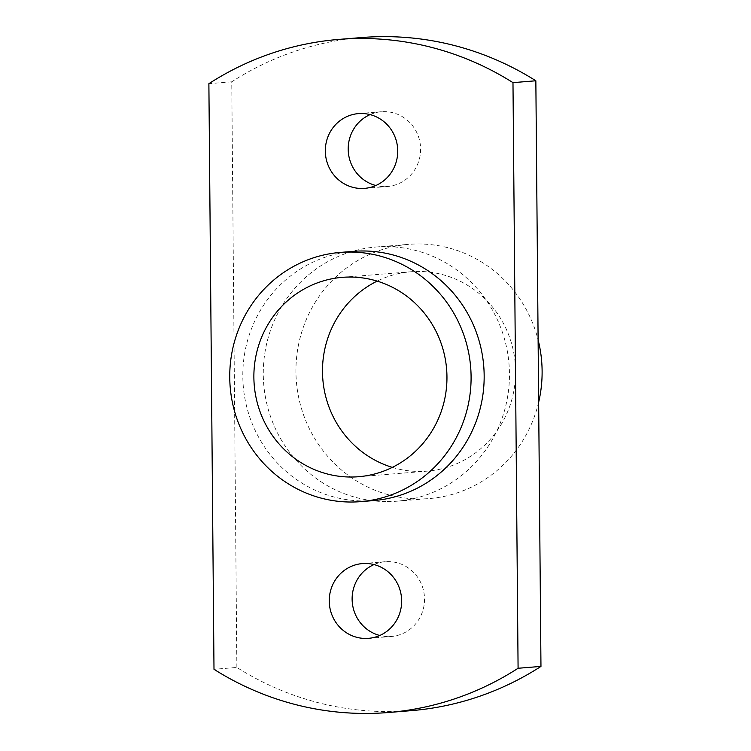 <?xml version="1.0" encoding="UTF-8"?>
<svg xmlns="http://www.w3.org/2000/svg" width="751" height="751" viewBox="0 0 751 751"><rect width="100%" height="100%" fill="white"/><g stroke="black" fill="none" stroke-linecap="round" stroke-linejoin="round"><path stroke-width="0.56" stroke-dasharray="3.75 2.82" d="M373.998 564.574A37.503 36.198 85.3 0 1 385.282 561.71A37.503 36.198 85.3 0 1 387.995 561.598A37.503 36.198 85.3 0 1 424.484 597.571A37.503 36.198 85.3 0 1 391.365 636.482A37.503 36.198 85.3 0 1 388.652 636.595A37.503 36.198 85.3 0 1 379.771 635.477M370.074 114.603A37.503 36.198 85.3 0 1 381.358 111.739A37.503 36.198 85.3 0 1 384.071 111.627A37.503 36.198 85.3 0 1 420.56 147.6A37.503 36.198 85.3 0 1 387.432 186.511A37.503 36.198 85.3 0 1 384.719 186.624A37.503 36.198 85.3 0 1 375.847 185.506M411.013 710.671A300.053 289.557 85.3 0 1 389.3 711.591A300.053 289.557 85.3 0 1 236.865 667.442L213.997 669.301M236.865 667.442L231.759 81.812A300.053 289.557 85.3 0 1 361.7 37.55M387.469 501.602A127.52 123.061 -94.7 0 0 396.697 501.208A127.52 123.061 -94.7 0 0 509.319 368.91A127.52 123.061 -94.7 0 0 385.244 246.619A127.52 123.061 -94.7 0 0 376.016 247.013A127.52 123.061 -94.7 0 0 263.404 379.311A127.52 123.061 -94.7 0 0 387.469 501.602M231.759 81.812L208.881 83.68M373.623 500.579A125.023 120.648 85.3 0 1 364.582 500.964A125.023 120.648 85.3 0 1 242.939 381.067A125.023 120.648 85.3 0 1 353.355 251.36M392.304 467.375A100.014 96.522 -94.7 0 0 419.903 471.45A100.014 96.522 -94.7 0 0 427.141 471.14A100.014 96.522 -94.7 0 0 515.468 367.37A100.014 96.522 -94.7 0 0 418.157 271.458A100.014 96.522 -94.7 0 0 410.919 271.768A100.014 96.522 -94.7 0 0 377.152 281.109M538.655 402.207A127.52 123.061 85.3 0 1 429.365 498.551A127.52 123.061 85.3 0 1 420.138 498.946A127.52 123.061 85.3 0 1 296.072 376.655A127.52 123.061 85.3 0 1 408.694 244.347A127.52 123.061 85.3 0 1 417.913 243.962A127.52 123.061 85.3 0 1 538.11 339.893M362.414 563.579L385.282 561.71M358.48 113.598L381.358 111.739M342.315 277.344L410.919 271.768M376.016 247.013L408.694 244.347M396.697 501.208L429.365 498.551M358.527 476.725L427.141 471.14M364.564 188.37L387.432 186.511M368.488 638.341L391.365 636.482"/><path stroke-width="1.13" d="M379.771 635.477A37.503 36.198 85.3 0 1 352.247 602.03A37.503 36.198 85.3 0 1 373.998 564.574M365.775 638.453A37.503 36.198 85.3 0 1 329.285 602.49A37.503 36.198 85.3 0 1 362.414 563.579A37.503 36.198 85.3 0 1 365.127 563.457A37.503 36.198 85.3 0 1 401.616 599.429A37.503 36.198 85.3 0 1 368.488 638.341A37.503 36.198 85.3 0 1 365.775 638.453M375.847 185.506A37.503 36.198 85.3 0 1 348.323 152.059A37.503 36.198 85.3 0 1 370.074 114.603M361.851 188.482A37.503 36.198 85.3 0 1 325.361 152.519A37.503 36.198 85.3 0 1 358.48 113.598A37.503 36.198 85.3 0 1 361.193 113.485A37.503 36.198 85.3 0 1 397.692 149.458A37.503 36.198 85.3 0 1 364.564 188.37A37.503 36.198 85.3 0 1 361.851 188.482M213.997 669.301A300.053 289.557 -94.7 0 0 366.432 713.45A300.053 289.557 -94.7 0 0 388.136 712.53A300.053 289.557 -94.7 0 0 518.087 668.268L512.98 82.638A300.053 289.557 -94.7 0 0 338.832 39.409A300.053 289.557 -94.7 0 0 208.881 83.68L213.997 669.301M338.832 39.409L361.7 37.55A300.053 289.557 85.3 0 1 535.848 80.779L540.964 666.409A300.053 289.557 85.3 0 1 411.013 710.671L388.136 712.53M340.287 252.42L353.355 251.36A125.023 120.648 85.3 0 1 362.395 250.975A125.023 120.648 85.3 0 1 484.038 370.872A125.023 120.648 85.3 0 1 373.623 500.579L360.555 501.64A125.023 120.648 -94.7 0 0 470.961 371.933A125.023 120.648 -94.7 0 0 349.328 252.045A125.023 120.648 -94.7 0 0 340.287 252.42A125.023 120.648 -94.7 0 0 229.872 382.137A125.023 120.648 -94.7 0 0 351.506 502.025A125.023 120.648 -94.7 0 0 360.555 501.64M512.98 82.638L535.848 80.779M540.964 666.409L518.087 668.268M349.544 277.044A100.014 96.522 85.3 0 1 446.854 372.956A100.014 96.522 85.3 0 1 358.527 476.725A100.014 96.522 85.3 0 1 351.29 477.026A100.014 96.522 85.3 0 1 253.979 381.114A100.014 96.522 85.3 0 1 342.315 277.344A100.014 96.522 85.3 0 1 349.544 277.044M377.152 281.109A100.014 96.522 -94.7 0 0 322.827 379.274A100.014 96.522 -94.7 0 0 392.304 467.375M538.11 339.893A127.52 123.061 85.3 0 1 538.655 402.207"/></g></svg>
